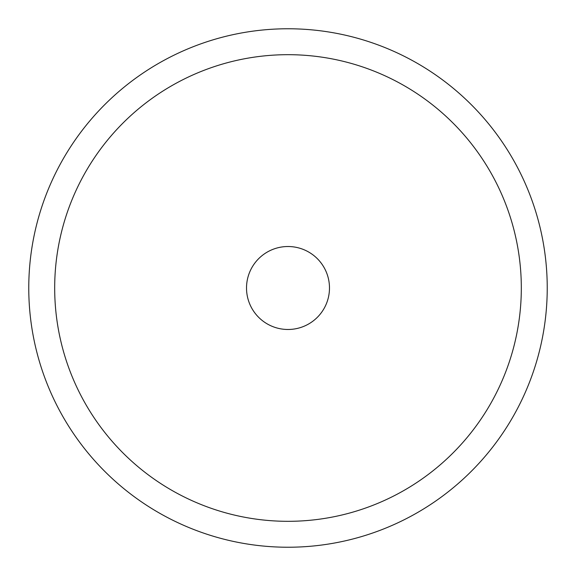 <?xml version="1.0" encoding="UTF-8"?>
<svg xmlns="http://www.w3.org/2000/svg" width="576" height="576" viewBox="0 0 576 576"><rect width="100%" height="100%" fill="white"/><g stroke="black" fill="none" stroke-linecap="round" stroke-linejoin="round"><path stroke-width="0.86" d="M163.714 60.502A259.236 259.236 0 0 0 60.502 412.286A259.236 259.236 0 0 0 412.286 515.498A259.236 259.236 0 0 0 515.498 163.714A259.236 259.236 0 0 0 163.714 60.502A259.236 259.236 0 0 1 515.498 163.714A259.236 259.236 0 0 1 412.286 515.498A259.236 259.236 0 0 1 60.502 412.286A259.236 259.236 0 0 1 163.714 60.502M288 521.316A233.316 233.316 0 0 0 521.316 288A233.316 233.316 0 0 1 176.141 492.754A233.316 233.316 0 0 0 288 521.316M176.141 83.246A233.316 233.316 0 0 0 54.684 288A233.316 233.316 0 0 1 288 54.684A233.316 233.316 0 0 0 176.141 83.246M399.859 83.246A233.316 233.316 0 0 0 288 54.684A233.316 233.316 0 0 1 521.316 288M307.886 251.597A41.479 41.479 0 0 1 324.403 307.886A41.479 41.479 0 0 1 268.114 324.403A41.479 41.479 0 0 1 251.597 268.114A41.479 41.479 0 0 1 307.886 251.597A41.479 41.479 0 0 0 251.597 268.114A41.479 41.479 0 0 0 268.114 324.403A41.479 41.479 0 0 0 324.403 307.886A41.479 41.479 0 0 0 307.886 251.597M176.141 492.754A233.316 233.316 0 0 1 54.684 288"/></g></svg>
